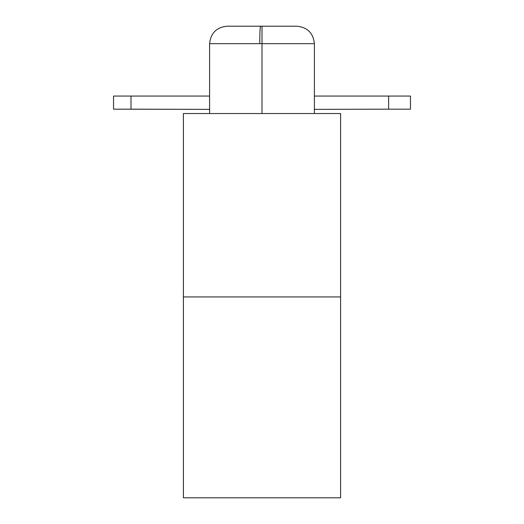 <?xml version="1.0" encoding="UTF-8"?>
<svg xmlns="http://www.w3.org/2000/svg" width="524" height="524" viewBox="0 0 524 524"><rect width="100%" height="100%" fill="white"/><g stroke="black" fill="none" stroke-linecap="round" stroke-linejoin="round"><path stroke-width="0.79" d="M263.493 26.2L296.898 26.2L262 26.2L262 43.669L314.4 43.669L259.76 43.669C259.806 33.136 260.055 27.314 260.507 26.2L227.069 26.2C216.536 27.3 210.714 33.123 209.6 43.669L259.76 43.669L209.6 43.669L209.6 113.531M183.4 497.8L183.4 113.531L183.4 497.8L340.6 497.8L183.4 497.8M340.6 497.8L340.6 296.931L183.4 296.931L340.6 296.931L340.6 113.531L183.4 113.531L340.6 113.531L340.6 497.8M262 113.531L262 43.669L262 113.531M260.507 26.2C260.055 27.314 259.806 33.13 259.76 43.669L262 43.669L262 26.2L260.546 26.2M209.6 96.069L131 96.069L131 109.169L209.6 109.365L113.531 109.169L131 109.169L131 96.069L209.6 96.069M314.4 109.365L388.631 109.169L388.631 96.069L314.4 96.069L410.469 96.069L388.631 96.069L388.631 109.169L314.4 109.365M113.531 96.069L131 96.069L113.531 96.069L113.531 109.169L113.531 96.069M410.469 109.169L388.631 109.169L410.469 109.169L410.469 96.069L410.469 109.169M296.925 26.2L296.931 26.2C307.464 27.3 313.287 33.123 314.4 43.669L314.4 113.531"/></g></svg>
